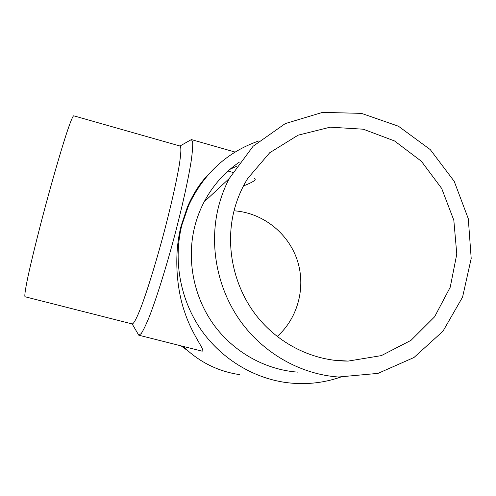 <?xml version="1.0" encoding="UTF-8"?>
<svg xmlns="http://www.w3.org/2000/svg" width="496" height="496" viewBox="0 0 496 496"><rect width="100%" height="100%" fill="white"/><g stroke="black" fill="none" stroke-linecap="round" stroke-linejoin="round"><path stroke-width="0.74" d="M254.281 178.448L254.312 178.455C257.089 179.471 253.475 181.97 243.468 185.957M239.537 374.61C217.918 371.405 199.119 361.999 183.136 346.388M229.902 169.372L236.474 166.272M208.388 174.549C200.334 182.627 193.378 193.372 187.507 206.77L181.176 225.705C173.197 256.215 177.115 291.555 185.089 313.255C192.467 335.451 205.809 350.945 202.219 351.149L201.599 351.044M340.479 377.14C322.84 383.228 304.587 385.014 285.739 382.497C251.528 377.654 219.282 357.238 199.423 327.36C179.719 297.383 173.278 259.222 181.865 225.072L188.505 205.766C203.366 173.817 226.846 152.185 258.943 140.889M233.858 211.525C236.809 199.683 241.422 188.672 247.702 178.492L269.725 152.725L298.102 135.166L330.237 127.168L363.308 129.214L394.537 140.951L421.383 161.274L441.688 188.455L453.828 220.249L456.785 254.088L450.238 287.203L434.589 316.82L410.998 340.349L381.362 355.613L348.173 361.088C313.317 361.293 278.182 343.939 255.806 314.886C233.554 285.739 225.314 246.444 233.858 211.525M234.038 210.806C262.142 212.623 287.68 232.457 296.961 259.34C306.243 286.211 298.35 317.713 277.177 336.505M189.98 140.362L191.518 139.624L192.677 142.321C192.87 146.289 192.367 152.545 191.171 161.088C188.213 179.93 181.728 209.076 173.563 239.673C165.286 270.239 156.283 298.71 149.395 316.498C146.14 324.489 143.437 330.15 141.286 333.486L138.923 335.24L137.969 333.833M73.687 115.804C72.726 116.157 70.302 122.159 66.421 133.815C60.983 150.555 53.264 177.041 45.644 205.282C38.074 233.542 31.471 260.326 27.782 277.537C25.296 289.571 24.385 295.976 25.036 296.763L132.227 323.95C133.846 323.745 136.859 317.986 141.248 306.671C147.318 290.396 155.353 264.511 162.855 236.797C170.264 209.058 176.291 182.633 179.199 165.509C181.077 153.512 181.362 147.021 180.054 146.035L73.687 115.804M187.755 350.715L181.059 345.861M218.389 207.26C220.912 197.185 224.527 187.606 229.226 178.529L253.078 146.27L285.268 123.591L322.586 112.375L361.485 113.373L398.449 126.226L430.268 149.606L454.224 181.356L468.292 218.711L471.2 258.447L462.576 297.098L442.984 331.192L413.974 357.504L378.033 373.376L338.439 377.016C300.427 374.288 263.364 353.288 240.138 320.695C217.062 287.99 208.996 245.272 218.389 207.26M297.718 372.13C264.883 369.756 233.046 351.763 213.144 323.882C193.384 295.901 186.533 259.34 194.692 226.678C196.881 218.017 200.018 209.777 204.085 201.959C212.734 185.609 224.502 172.323 239.382 162.105M228.011 171.033L232.655 172.341M188.505 205.766L187.507 206.77M348.173 361.088L332.915 360.139M138.923 335.24L201.68 351.063M191.518 139.624L235.054 152.061M132.159 323.931L138.756 335.178M179.986 146.016L191.338 139.593M229.226 178.529L204.085 201.959"/></g></svg>
